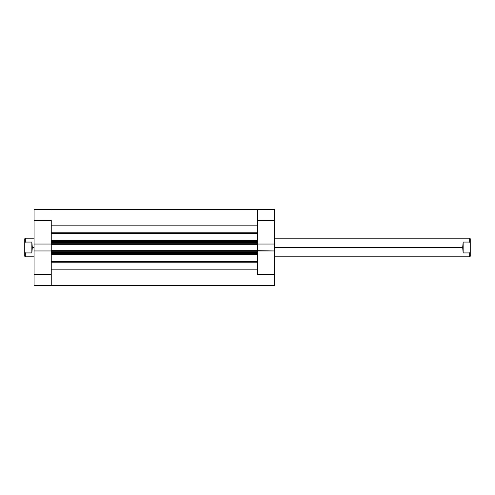 <?xml version="1.0" encoding="UTF-8"?>
<svg xmlns="http://www.w3.org/2000/svg" width="495" height="495" viewBox="0 0 495 495"><rect width="100%" height="100%" fill="white"/><g stroke="black" fill="none" stroke-linecap="round" stroke-linejoin="round"><path stroke-width="0.74" d="M257.4 220.424L274.577 220.424L274.577 244.041L257.4 244.041L257.4 220.424L257.4 244.041L274.577 244.041L274.577 209.354L257.4 209.354L257.4 220.424L274.577 220.424L274.577 209.354L257.4 209.354L257.4 220.424M274.577 285.646L257.4 285.646L274.577 285.646L274.577 244.041L274.577 274.577L257.4 274.577L257.4 250.959L257.4 274.577L274.577 274.577L274.577 285.646M257.4 250.959L274.577 250.959L257.4 250.674L257.4 251.033M51.245 274.577L34.068 274.577L34.068 250.959L51.245 250.959L51.245 274.577L51.245 250.959L34.068 250.959L34.068 285.646L51.245 285.646L51.245 274.577L34.068 274.577L34.068 285.646L51.245 285.646L51.245 274.577M34.068 209.354L51.245 209.354L34.068 209.354L34.068 250.959L34.068 220.424L51.245 220.424L51.245 244.041L51.245 220.424L34.068 220.424L34.068 209.354M51.245 244.041L34.068 244.041L51.245 244.041L51.245 251.033M462.677 247.5L274.577 247.5L462.677 247.5L463.147 242.067L469.668 242.067L469.668 238.182L469.668 242.067L470.25 243.144L470.25 238.763L470.25 243.144L469.668 242.067L463.147 242.067L463.147 252.933L462.677 247.5L463.147 252.933L469.668 252.933L463.147 252.933L463.147 242.067L462.677 247.5M470.25 256.237L470.25 251.856L470.25 256.237L469.668 256.818L469.668 252.933L469.668 256.818L274.577 256.818M34.068 238.182L25.332 238.182L24.75 238.763L24.75 243.144L25.332 242.067L25.332 238.182L25.332 242.067L31.853 242.067L32.324 247.5L34.068 247.5L32.324 247.5L31.853 252.933L25.332 252.933L25.332 256.818L25.332 252.933L24.75 251.856L24.75 256.237L25.332 256.818L34.068 256.818M24.75 238.763L24.75 256.237M25.332 252.933L31.853 252.933L31.853 242.067L25.332 242.067L24.75 243.144L24.75 251.856L25.332 252.933M31.853 252.933L32.324 247.5L31.853 242.067L31.853 252.933M470.25 251.856L470.25 243.144L470.25 251.856L469.668 252.933L470.25 251.856M257.4 233.034L51.245 233.034L257.4 233.034M51.245 232.211L257.4 232.211L51.245 232.211M257.4 261.966L51.245 261.966L257.4 261.966M51.245 261.465L257.4 261.465L51.245 261.465M257.4 233.535L51.245 233.535L257.4 233.535M51.245 240.471L257.4 240.471L51.245 240.471M257.4 254.529L51.245 254.529L257.4 254.529M51.245 243.967L51.245 244.326L257.4 244.326L257.4 250.674L51.245 250.674L257.4 250.674L257.4 244.326L51.245 244.326L51.245 250.959M51.245 225.157L257.4 225.157L51.245 225.157M257.4 269.843L51.245 269.843L257.4 269.843M51.245 262.789L257.4 262.789L51.245 262.789M51.245 253.613L257.4 253.613L51.245 253.613M257.4 252.45L51.245 252.45L257.4 252.45M51.245 251.256L257.4 251.256L51.245 251.256M51.245 241.387L257.4 241.387L51.245 241.387M51.245 243.744L257.4 243.744L51.245 243.744M257.4 242.55L51.245 242.55L257.4 242.55M470.25 238.763L469.668 238.182L274.577 238.182M51.245 209.645L257.4 209.645M51.245 285.355L257.4 285.355"/></g></svg>
